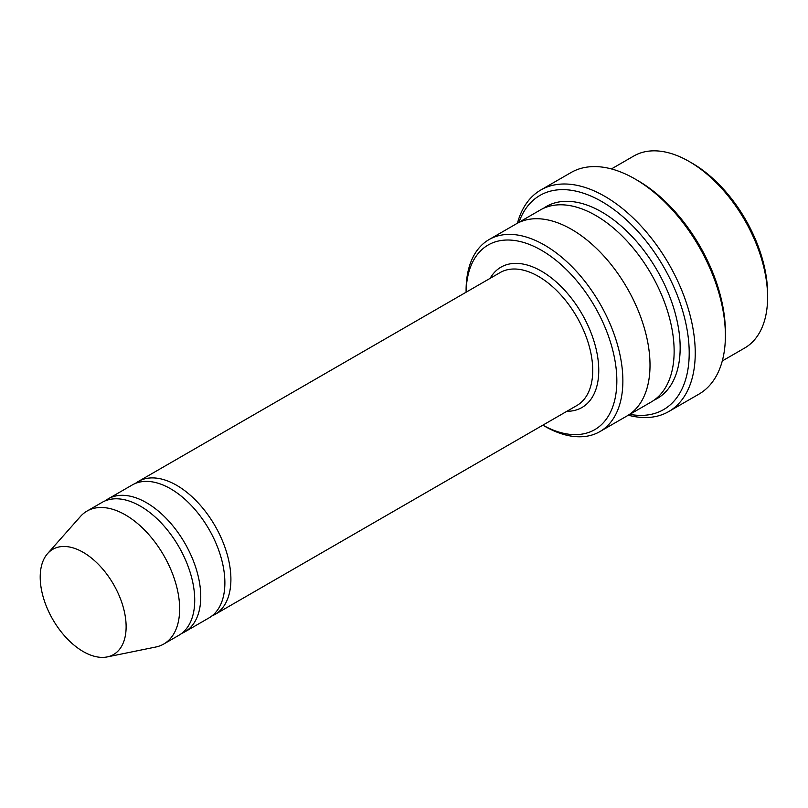 <?xml version="1.0" encoding="UTF-8"?>
<svg xmlns="http://www.w3.org/2000/svg" width="808" height="808" viewBox="0 0 808 808"><rect width="100%" height="100%" fill="white"/><g stroke="black" fill="none" stroke-linecap="round" stroke-linejoin="round"><path stroke-width="1.21" d="M181.729 633.381A76.75 44.309 -120 0 0 184.86 631.846A76.75 44.309 -120 0 0 196.627 570.337A76.75 44.309 -120 0 0 146.48 502.707A76.75 44.309 -120 0 0 108.11 498.9A76.75 44.309 -120 0 0 105.212 500.849M108.11 498.9L132.229 484.972A76.75 44.309 60 0 1 170.609 488.779A76.75 44.309 60 0 1 220.746 556.409A76.75 44.309 60 0 1 208.979 617.918L184.86 631.846M542.855 425.149A106.595 61.539 -120 0 0 616.837 380.316A106.595 61.539 -120 0 0 541.936 250.561A106.595 61.539 -120 0 0 466.105 292.213M611.424 168.933L633.775 156.025A110.858 64.004 60 0 1 689.214 161.519L689.214 161.519A110.858 64.004 60 0 1 767.6 297.294A110.858 64.004 60 0 1 744.643 348.036L722.281 360.954M692.224 163.256L689.214 161.519L692.224 163.256A106.595 61.539 60 0 1 767.6 293.809L767.6 297.294M544.481 426.109L542.845 425.159L544.481 426.109A110.858 64.004 -120 0 0 599.91 431.593A110.858 64.004 -120 0 0 616.908 342.764A110.858 64.004 -120 0 0 544.481 245.066A110.858 64.004 -120 0 0 489.052 239.582A110.858 64.004 -120 0 0 466.095 290.335L466.095 292.223M211.878 615.969A76.75 44.309 -120 0 0 215.009 614.433A76.75 44.309 -120 0 0 226.775 552.935A76.75 44.309 -120 0 0 176.639 485.295A76.75 44.309 -120 0 0 138.259 481.497A76.75 44.309 -120 0 0 135.36 483.436M47.581 553.591L80.426 516.494A76.75 44.309 60 0 1 87.001 511.09L102.081 502.384A76.75 44.309 60 0 1 140.451 506.182A76.75 44.309 60 0 1 190.597 573.821A76.75 44.309 60 0 1 178.831 635.32L163.751 644.026A76.75 44.309 60 0 1 155.792 647.016L107.242 656.914A60.762 35.077 60 0 1 52.793 619.463A60.762 35.077 60 0 1 47.581 553.591A60.762 35.077 60 0 1 83.163 552.318A60.762 35.077 60 0 1 124.24 611.111A60.762 35.077 60 0 1 107.242 656.914M87.001 511.09A76.75 44.309 60 0 1 125.381 514.888A76.75 44.309 60 0 1 175.518 582.528A76.75 44.309 60 0 1 163.751 644.026M629.816 414.342A123.654 71.397 -120 0 0 663.6 266.822A123.654 71.397 -120 0 0 518.948 222.311M515.706 224.19A110.868 64.004 60 0 1 516.191 223.907L540.31 209.979A110.868 64.004 60 0 1 595.738 215.473A110.868 64.004 60 0 1 668.165 313.171A110.868 64.004 60 0 1 651.177 402.01L627.048 415.938A110.868 64.004 60 0 1 626.564 416.211M540.825 189.991L570.973 172.579A127.917 73.851 60 0 1 634.937 178.922L637.956 180.659A123.654 71.397 60 0 1 725.392 332.108L725.392 335.593A127.917 73.851 60 0 1 698.9 394.153L668.741 411.555A127.917 73.851 -120 0 0 688.355 309.05A127.917 73.851 -120 0 0 604.788 196.324A127.917 73.851 -120 0 0 540.825 189.991A127.917 73.851 -120 0 0 517.443 223.18M627.048 415.938A110.868 64.004 60 0 0 644.047 327.099A110.868 64.004 60 0 0 571.62 229.401A110.868 64.004 60 0 0 516.191 223.907A110.858 64.004 60 0 1 571.62 229.401A110.858 64.004 60 0 1 644.047 327.099A110.858 64.004 60 0 1 627.048 415.928L599.91 431.593M637.956 180.659L634.937 178.922A127.917 73.851 60 0 1 725.392 335.593M628.311 415.211A127.917 73.851 -120 0 0 668.741 411.555M566.873 411.292A81.012 46.773 -120 0 0 581.972 313.938A81.012 46.773 -120 0 0 490.123 278.346M215.009 614.433L576.831 405.545A76.75 44.309 -120 0 0 576.831 316.918A76.75 44.309 -120 0 0 500.081 272.599L138.259 481.497M543.4 208.383A110.868 64.004 60 0 1 601.768 211.989A110.868 64.004 60 0 1 674.983 312.433A110.868 64.004 60 0 1 654.106 400.122M516.191 223.917L489.052 239.582"/></g></svg>
